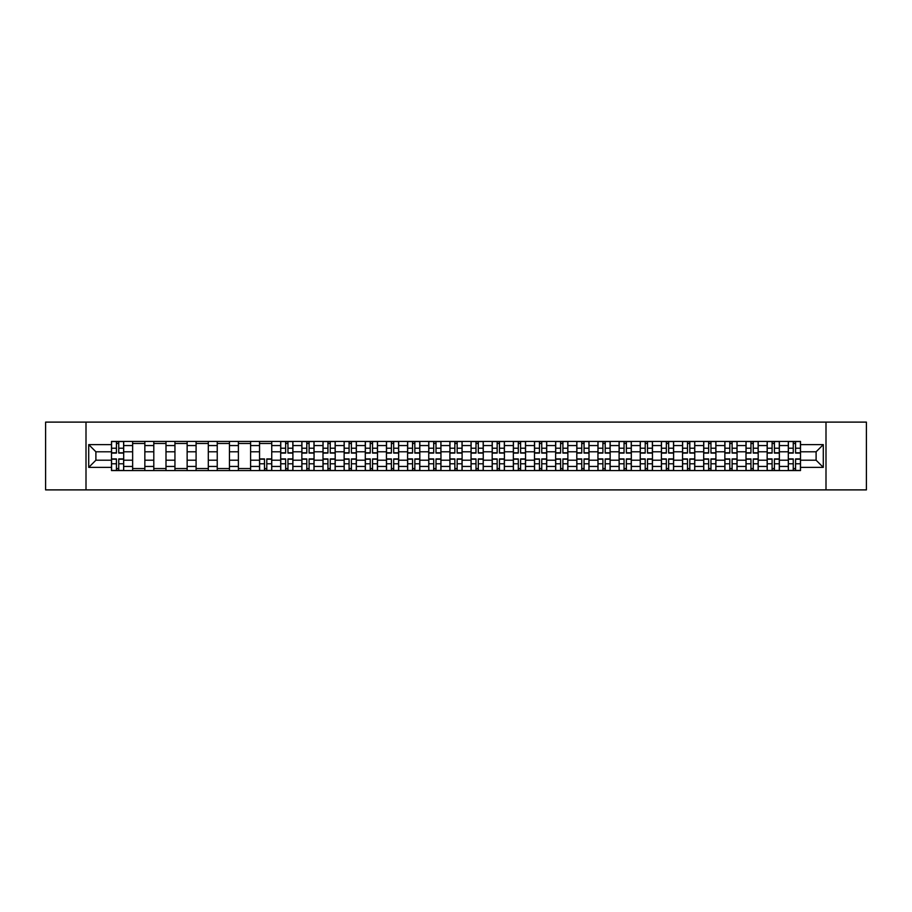 <?xml version="1.0" encoding="UTF-8"?>
<svg xmlns="http://www.w3.org/2000/svg" width="912" height="912" viewBox="0 0 912 912"><rect width="100%" height="100%" fill="white"/><g stroke="black" fill="none" stroke-linecap="round" stroke-linejoin="round"><path stroke-width="1.37" d="M825.998 489.892L866.4 489.892L866.4 422.108L45.6 422.108L45.6 489.892L825.998 489.892L825.998 422.108M132.639 470.569L132.639 445.558L123.69 445.558L123.69 470.569M123.69 445.558L123.69 441.431M132.639 445.558L132.639 441.431M144.848 441.431L144.848 470.569M153.797 470.569L153.797 441.431M165.995 441.431L165.995 470.569M174.944 470.569L174.944 441.431M187.142 441.431L187.142 470.569M196.091 470.569L196.091 441.431M208.301 441.431L208.301 470.569M217.238 470.569L217.238 441.431M229.448 441.431L229.448 470.569M238.397 470.569L238.397 441.431M250.595 441.431L250.595 470.569M259.544 470.569L259.544 441.431M271.742 441.431L271.742 470.569M280.691 470.569L280.691 441.431M292.9 441.431L292.9 470.569M301.849 470.569L301.849 441.431M314.047 441.431L314.047 470.569M322.996 470.569L322.996 441.431M335.194 441.431L335.194 470.569M344.143 470.569L344.143 441.431M356.353 441.431L356.353 470.569M365.302 470.569L365.302 441.431M377.5 441.431L377.5 470.569M386.449 470.569L386.449 441.431M398.647 441.431L398.647 470.569M407.596 470.569L407.596 441.431M419.805 441.431L419.805 470.569M428.754 470.569L428.754 441.431M440.952 441.431L440.952 470.569M449.901 470.569L449.901 441.431M462.099 441.431L462.099 470.569M471.048 470.569L471.048 441.431M483.246 441.431L483.246 470.569M492.195 470.569L492.195 441.431M504.404 441.431L504.404 470.569M513.353 470.569L513.353 441.431M525.551 441.431L525.551 470.569M534.5 470.569L534.5 441.431M546.698 441.431L546.698 470.569M555.647 470.569L555.647 441.431M567.857 441.431L567.857 470.569M576.806 470.569L576.806 441.431M589.004 441.431L589.004 470.569M597.953 470.569L597.953 441.431M610.151 441.431L610.151 470.569M619.1 470.569L619.1 441.431M631.309 441.431L631.309 470.569M640.258 470.569L640.258 441.431M652.456 441.431L652.456 470.569M661.405 470.569L661.405 441.431M673.603 441.431L673.603 470.569M682.552 470.569L682.552 441.431M694.762 441.431L694.762 470.569M703.699 470.569L703.699 441.431M715.909 441.431L715.909 470.569M724.858 470.569L724.858 441.431M737.056 441.431L737.056 470.569M746.005 470.569L746.005 441.431M758.203 441.431L758.203 470.569M767.152 470.569L767.152 441.431M779.361 441.431L779.361 470.569M788.31 470.569L788.31 441.431M788.31 460.207L779.361 460.207M767.152 460.207L758.203 460.207M746.005 460.207L737.056 460.207M724.858 460.207L715.909 460.207M703.699 460.207L694.762 460.207M682.552 460.207L673.603 460.207M661.405 460.207L652.456 460.207M640.258 460.207L631.309 460.207M619.1 460.207L610.151 460.207M597.953 460.207L589.004 460.207M576.806 460.207L567.857 460.207M555.647 460.207L546.698 460.207M534.5 460.207L525.551 460.207M513.353 460.207L504.404 460.207M492.195 460.207L483.246 460.207M471.048 460.207L462.099 460.207M449.901 460.207L440.952 460.207M428.754 460.207L419.805 460.207M407.596 460.207L398.647 460.207M386.449 460.207L377.5 460.207M365.302 460.207L356.353 460.207M344.143 460.207L335.194 460.207M322.996 460.207L314.047 460.207M301.849 460.207L292.9 460.207M280.691 460.207L271.742 460.207M259.544 460.207L250.595 460.207M238.397 460.207L229.448 460.207M217.238 460.207L208.301 460.207M196.091 460.207L187.142 460.207M174.944 460.207L165.995 460.207M153.797 460.207L144.848 460.207M132.639 460.207L123.69 460.207M788.31 451.793L779.361 451.793M767.152 451.793L758.203 451.793M746.005 451.793L737.056 451.793M724.858 451.793L715.909 451.793M703.699 451.793L694.762 451.793M682.552 451.793L673.603 451.793M661.405 451.793L652.456 451.793M640.258 451.793L631.309 451.793M619.1 451.793L610.151 451.793M597.953 451.793L589.004 451.793M576.806 451.793L567.857 451.793M555.647 451.793L546.698 451.793M534.5 451.793L525.551 451.793M513.353 451.793L504.404 451.793M492.195 451.793L483.246 451.793M471.048 451.793L462.099 451.793M449.901 451.793L440.952 451.793M428.754 451.793L419.805 451.793M407.596 451.793L398.647 451.793M386.449 451.793L377.5 451.793M365.302 451.793L356.353 451.793M344.143 451.793L335.194 451.793M322.996 451.793L314.047 451.793M301.849 451.793L292.9 451.793M280.691 451.793L271.742 451.793M259.544 451.793L250.595 451.793M238.397 451.793L229.448 451.793M217.238 451.793L208.301 451.793M196.091 451.793L187.142 451.793M174.944 451.793L165.995 451.793M153.797 451.793L144.848 451.793M132.639 451.793L123.69 451.793M95.897 460.207L111.492 460.207L111.492 451.793L95.897 451.793L95.897 460.207L88.715 467.389L88.715 444.611L111.492 444.611L111.492 451.793M800.508 451.793L800.508 460.207L816.103 460.207L816.103 451.793L800.508 451.793L800.508 441.431L111.492 441.431L111.492 444.611M800.508 444.611L823.285 444.611L823.285 467.389L800.508 467.389L800.508 460.207M111.492 460.207L111.492 470.569L800.508 470.569L800.508 467.389M111.492 467.389L88.715 467.389M86.002 489.892L86.002 422.108M118.742 468.54L116.44 468.54M116.44 443.46L118.742 443.46M144.848 468.54L132.639 468.54M132.639 443.46L144.848 443.46M165.995 468.54L153.797 468.54M153.797 443.46L165.995 443.46M187.142 468.54L174.944 468.54M174.944 443.46L187.142 443.46M208.301 468.54L196.091 468.54M196.091 443.46L208.301 443.46M229.448 468.54L217.238 468.54M217.238 443.46L229.448 443.46M250.595 468.54L238.397 468.54M238.397 443.46L250.595 443.46M266.794 468.54L264.491 468.54M259.544 443.46L271.742 443.46M287.953 468.54L285.638 468.54M285.638 443.46L287.953 443.46M309.1 468.54L306.797 468.54M306.797 443.46L309.1 443.46M330.247 468.54L327.944 468.54M327.944 443.46L330.247 443.46M351.405 468.54L349.091 468.54M349.091 443.46L351.405 443.46M372.552 468.54L370.249 468.54M370.249 443.46L372.552 443.46M393.699 468.54L391.396 468.54M391.396 443.46L393.699 443.46M414.846 468.54L412.543 468.54M412.543 443.46L414.846 443.46M436.004 468.54L433.702 468.54M433.702 443.46L436.004 443.46M457.151 468.54L454.849 468.54M454.849 443.46L457.151 443.46M478.298 468.54L475.996 468.54M475.996 443.46L478.298 443.46M499.457 468.54L497.154 468.54M497.154 443.46L499.457 443.46M520.604 468.54L518.301 468.54M518.301 443.46L520.604 443.46M541.751 468.54L539.448 468.54M539.448 443.46L541.751 443.46M562.909 468.54L560.595 468.54M560.595 443.46L562.909 443.46M584.056 468.54L581.753 468.54M581.753 443.46L584.056 443.46M605.203 468.54L602.9 468.54M602.9 443.46L605.203 443.46M626.362 468.54L624.047 468.54M624.047 443.46L626.362 443.46M647.509 468.54L645.206 468.54M645.206 443.46L647.509 443.46M668.656 468.54L666.353 468.54M666.353 443.46L668.656 443.46M689.803 468.54L687.5 468.54M687.5 443.46L689.803 443.46M710.961 468.54L708.658 468.54M708.658 443.46L710.961 443.46M732.108 468.54L729.805 468.54M729.805 443.46L732.108 443.46M753.255 468.54L750.952 468.54M750.952 443.46L753.255 443.46M774.413 468.54L772.099 468.54M772.099 443.46L774.413 443.46M795.56 468.54L793.258 468.54M793.258 443.46L795.56 443.46M88.715 444.611L95.897 451.793M816.103 460.207L823.285 467.389M816.103 451.793L823.285 444.611M118.742 453.082L118.742 441.556L123.622 441.556L123.622 453.082L118.742 453.082M116.44 443.323L118.742 443.323M116.44 441.556L111.56 441.556L111.56 453.082L116.44 453.082L116.44 441.556L118.742 441.556M116.44 458.918L116.44 470.444L111.56 470.444L111.56 458.918L116.44 458.918M118.742 468.677L116.44 468.677M118.742 470.444L123.622 470.444L123.622 458.918L118.742 458.918L118.742 470.444L116.44 470.444M287.953 453.082L287.953 441.556L292.832 441.556L292.832 453.082L287.953 453.082M285.638 443.323L287.953 443.323M285.638 441.556L280.759 441.556L280.759 453.082L285.638 453.082L285.638 441.556L287.953 441.556M309.1 453.082L309.1 441.556L313.979 441.556L313.979 453.082L309.1 453.082M306.797 443.323L309.1 443.323M306.797 441.556L301.918 441.556L301.918 453.082L306.797 453.082L306.797 441.556L309.1 441.556M330.247 453.082L330.247 441.556L335.126 441.556L335.126 453.082L330.247 453.082M327.944 443.323L330.247 443.323M327.944 441.556L323.065 441.556L323.065 453.082L327.944 453.082L327.944 441.556L330.247 441.556M351.405 453.082L351.405 441.556L356.284 441.556L356.284 453.082L351.405 453.082M349.091 443.323L351.405 443.323M349.091 441.556L344.212 441.556L344.212 453.082L349.091 453.082L349.091 441.556L351.405 441.556M372.552 453.082L372.552 441.556L377.431 441.556L377.431 453.082L372.552 453.082M370.249 443.323L372.552 443.323M370.249 441.556L365.37 441.556L365.37 453.082L370.249 453.082L370.249 441.556L372.552 441.556M393.699 453.082L393.699 441.556L398.578 441.556L398.578 453.082L393.699 453.082M391.396 443.323L393.699 443.323M391.396 441.556L386.517 441.556L386.517 453.082L391.396 453.082L391.396 441.556L393.699 441.556M414.846 453.082L414.846 441.556L419.737 441.556L419.737 453.082L414.846 453.082M412.543 443.323L414.846 443.323M412.543 441.556L407.664 441.556L407.664 453.082L412.543 453.082L412.543 441.556L414.846 441.556M436.004 453.082L436.004 441.556L440.884 441.556L440.884 453.082L436.004 453.082M433.702 443.323L436.004 443.323M433.702 441.556L428.811 441.556L428.811 453.082L433.702 453.082L433.702 441.556L436.004 441.556M457.151 453.082L457.151 441.556L462.031 441.556L462.031 453.082L457.151 453.082M454.849 443.323L457.151 443.323M454.849 441.556L449.969 441.556L449.969 453.082L454.849 453.082L454.849 441.556L457.151 441.556M478.298 453.082L478.298 441.556L483.189 441.556L483.189 453.082L478.298 453.082M475.996 443.323L478.298 443.323M475.996 441.556L471.116 441.556L471.116 453.082L475.996 453.082L475.996 441.556L478.298 441.556M499.457 453.082L499.457 441.556L504.336 441.556L504.336 453.082L499.457 453.082M497.154 443.323L499.457 443.323M497.154 441.556L492.263 441.556L492.263 453.082L497.154 453.082L497.154 441.556L499.457 441.556M520.604 453.082L520.604 441.556L525.483 441.556L525.483 453.082L520.604 453.082M518.301 443.323L520.604 443.323M518.301 441.556L513.422 441.556L513.422 453.082L518.301 453.082L518.301 441.556L520.604 441.556M541.751 453.082L541.751 441.556L546.63 441.556L546.63 453.082L541.751 453.082M539.448 443.323L541.751 443.323M539.448 441.556L534.569 441.556L534.569 453.082L539.448 453.082L539.448 441.556L541.751 441.556M562.909 453.082L562.909 441.556L567.788 441.556L567.788 453.082L562.909 453.082M560.595 443.323L562.909 443.323M560.595 441.556L555.716 441.556L555.716 453.082L560.595 453.082L560.595 441.556L562.909 441.556M264.491 458.918L264.491 470.444L259.612 470.444L259.612 458.918L264.491 458.918M266.794 468.677L264.491 468.677M266.794 470.444L271.685 470.444L271.685 458.918L266.794 458.918L266.794 470.444L264.491 470.444M285.638 458.918L285.638 470.444L280.759 470.444L280.759 458.918L285.638 458.918M287.953 468.677L285.638 468.677M287.953 470.444L292.832 470.444L292.832 458.918L287.953 458.918L287.953 470.444L285.638 470.444M306.797 458.918L306.797 470.444L301.918 470.444L301.918 458.918L306.797 458.918M309.1 468.677L306.797 468.677M309.1 470.444L313.979 470.444L313.979 458.918L309.1 458.918L309.1 470.444L306.797 470.444M327.944 458.918L327.944 470.444L323.065 470.444L323.065 458.918L327.944 458.918M330.247 468.677L327.944 468.677M330.247 470.444L335.126 470.444L335.126 458.918L330.247 458.918L330.247 470.444L327.944 470.444M349.091 458.918L349.091 470.444L344.212 470.444L344.212 458.918L349.091 458.918M351.405 468.677L349.091 468.677M351.405 470.444L356.284 470.444L356.284 458.918L351.405 458.918L351.405 470.444L349.091 470.444M370.249 458.918L370.249 470.444L365.37 470.444L365.37 458.918L370.249 458.918M372.552 468.677L370.249 468.677M372.552 470.444L377.431 470.444L377.431 458.918L372.552 458.918L372.552 470.444L370.249 470.444M391.396 458.918L391.396 470.444L386.517 470.444L386.517 458.918L391.396 458.918M393.699 468.677L391.396 468.677M393.699 470.444L398.578 470.444L398.578 458.918L393.699 458.918L393.699 470.444L391.396 470.444M412.543 458.918L412.543 470.444L407.664 470.444L407.664 458.918L412.543 458.918M414.846 468.677L412.543 468.677M414.846 470.444L419.737 470.444L419.737 458.918L414.846 458.918L414.846 470.444L412.543 470.444M433.702 458.918L433.702 470.444L428.811 470.444L428.811 458.918L433.702 458.918M436.004 468.677L433.702 468.677M436.004 470.444L440.884 470.444L440.884 458.918L436.004 458.918L436.004 470.444L433.702 470.444M454.849 458.918L454.849 470.444L449.969 470.444L449.969 458.918L454.849 458.918M457.151 468.677L454.849 468.677M457.151 470.444L462.031 470.444L462.031 458.918L457.151 458.918L457.151 470.444L454.849 470.444M475.996 458.918L475.996 470.444L471.116 470.444L471.116 458.918L475.996 458.918M478.298 468.677L475.996 468.677M478.298 470.444L483.189 470.444L483.189 458.918L478.298 458.918L478.298 470.444L475.996 470.444M497.154 458.918L497.154 470.444L492.263 470.444L492.263 458.918L497.154 458.918M499.457 468.677L497.154 468.677M499.457 470.444L504.336 470.444L504.336 458.918L499.457 458.918L499.457 470.444L497.154 470.444M518.301 458.918L518.301 470.444L513.422 470.444L513.422 458.918L518.301 458.918M520.604 468.677L518.301 468.677M520.604 470.444L525.483 470.444L525.483 458.918L520.604 458.918L520.604 470.444L518.301 470.444M539.448 458.918L539.448 470.444L534.569 470.444L534.569 458.918L539.448 458.918M541.751 468.677L539.448 468.677M541.751 470.444L546.63 470.444L546.63 458.918L541.751 458.918L541.751 470.444L539.448 470.444M560.595 458.918L560.595 470.444L555.716 470.444L555.716 458.918L560.595 458.918M562.909 468.677L560.595 468.677M562.909 470.444L567.788 470.444L567.788 458.918L562.909 458.918L562.909 470.444L560.595 470.444M584.056 453.082L584.056 441.556L588.935 441.556L588.935 453.082L584.056 453.082M581.753 443.323L584.056 443.323M581.753 441.556L576.874 441.556L576.874 453.082L581.753 453.082L581.753 441.556L584.056 441.556M581.753 458.918L581.753 470.444L576.874 470.444L576.874 458.918L581.753 458.918M584.056 468.677L581.753 468.677M584.056 470.444L588.935 470.444L588.935 458.918L584.056 458.918L584.056 470.444L581.753 470.444M605.203 453.082L605.203 441.556L610.082 441.556L610.082 453.082L605.203 453.082M602.9 443.323L605.203 443.323M602.9 441.556L598.021 441.556L598.021 453.082L602.9 453.082L602.9 441.556L605.203 441.556M602.9 458.918L602.9 470.444L598.021 470.444L598.021 458.918L602.9 458.918M605.203 468.677L602.9 468.677M605.203 470.444L610.082 470.444L610.082 458.918L605.203 458.918L605.203 470.444L602.9 470.444M626.362 453.082L626.362 441.556L631.241 441.556L631.241 453.082L626.362 453.082M624.047 443.323L626.362 443.323M624.047 441.556L619.168 441.556L619.168 453.082L624.047 453.082L624.047 441.556L626.362 441.556M624.047 458.918L624.047 470.444L619.168 470.444L619.168 458.918L624.047 458.918M626.362 468.677L624.047 468.677M626.362 470.444L631.241 470.444L631.241 458.918L626.362 458.918L626.362 470.444L624.047 470.444M647.509 453.082L647.509 441.556L652.388 441.556L652.388 453.082L647.509 453.082M645.206 443.323L647.509 443.323M645.206 441.556L640.315 441.556L640.315 453.082L645.206 453.082L645.206 441.556L647.509 441.556M645.206 458.918L645.206 470.444L640.315 470.444L640.315 458.918L645.206 458.918M647.509 468.677L645.206 468.677M647.509 470.444L652.388 470.444L652.388 458.918L647.509 458.918L647.509 470.444L645.206 470.444M668.656 453.082L668.656 441.556L673.535 441.556L673.535 453.082L668.656 453.082M666.353 443.323L668.656 443.323M666.353 441.556L661.474 441.556L661.474 453.082L666.353 453.082L666.353 441.556L668.656 441.556M666.353 458.918L666.353 470.444L661.474 470.444L661.474 458.918L666.353 458.918M668.656 468.677L666.353 468.677M668.656 470.444L673.535 470.444L673.535 458.918L668.656 458.918L668.656 470.444L666.353 470.444M689.803 453.082L689.803 441.556L694.693 441.556L694.693 453.082L689.803 453.082M687.5 443.323L689.803 443.323M687.5 441.556L682.621 441.556L682.621 453.082L687.5 453.082L687.5 441.556L689.803 441.556M687.5 458.918L687.5 470.444L682.621 470.444L682.621 458.918L687.5 458.918M689.803 468.677L687.5 468.677M689.803 470.444L694.693 470.444L694.693 458.918L689.803 458.918L689.803 470.444L687.5 470.444M710.961 453.082L710.961 441.556L715.84 441.556L715.84 453.082L710.961 453.082M708.658 443.323L710.961 443.323M708.658 441.556L703.768 441.556L703.768 453.082L708.658 453.082L708.658 441.556L710.961 441.556M708.658 458.918L708.658 470.444L703.768 470.444L703.768 458.918L708.658 458.918M710.961 468.677L708.658 468.677M710.961 470.444L715.84 470.444L715.84 458.918L710.961 458.918L710.961 470.444L708.658 470.444M732.108 453.082L732.108 441.556L736.987 441.556L736.987 453.082L732.108 453.082M729.805 443.323L732.108 443.323M729.805 441.556L724.926 441.556L724.926 453.082L729.805 453.082L729.805 441.556L732.108 441.556M729.805 458.918L729.805 470.444L724.926 470.444L724.926 458.918L729.805 458.918M732.108 468.677L729.805 468.677M732.108 470.444L736.987 470.444L736.987 458.918L732.108 458.918L732.108 470.444L729.805 470.444M753.255 453.082L753.255 441.556L758.134 441.556L758.134 453.082L753.255 453.082M750.952 443.323L753.255 443.323M750.952 441.556L746.073 441.556L746.073 453.082L750.952 453.082L750.952 441.556L753.255 441.556M750.952 458.918L750.952 470.444L746.073 470.444L746.073 458.918L750.952 458.918M753.255 468.677L750.952 468.677M753.255 470.444L758.134 470.444L758.134 458.918L753.255 458.918L753.255 470.444L750.952 470.444M774.413 453.082L774.413 441.556L779.293 441.556L779.293 453.082L774.413 453.082M772.099 443.323L774.413 443.323M772.099 441.556L767.22 441.556L767.22 453.082L772.099 453.082L772.099 441.556L774.413 441.556M772.099 458.918L772.099 470.444L767.22 470.444L767.22 458.918L772.099 458.918M774.413 468.677L772.099 468.677M774.413 470.444L779.293 470.444L779.293 458.918L774.413 458.918L774.413 470.444L772.099 470.444M795.56 453.082L795.56 441.556L800.44 441.556L800.44 453.082L795.56 453.082M793.258 443.323L795.56 443.323M793.258 441.556L788.378 441.556L788.378 453.082L793.258 453.082L793.258 441.556L795.56 441.556M793.258 458.918L793.258 470.444L788.378 470.444L788.378 458.918L793.258 458.918M795.56 468.677L793.258 468.677M795.56 470.444L800.44 470.444L800.44 458.918L795.56 458.918L795.56 470.444L793.258 470.444M767.152 445.558L758.203 445.558M746.005 445.558L737.056 445.558M724.858 445.558L715.909 445.558M703.699 445.558L694.762 445.558M682.552 445.558L673.603 445.558M661.405 445.558L652.456 445.558M640.258 445.558L631.309 445.558M619.1 445.558L610.151 445.558M597.953 445.558L589.004 445.558M576.806 445.558L567.857 445.558M555.647 445.558L546.698 445.558M534.5 445.558L525.551 445.558M513.353 445.558L504.404 445.558M492.195 445.558L483.246 445.558M471.048 445.558L462.099 445.558M449.901 445.558L440.952 445.558M428.754 445.558L419.805 445.558M407.596 445.558L398.647 445.558M386.449 445.558L377.5 445.558M365.302 445.558L356.353 445.558M344.143 445.558L335.194 445.558M322.996 445.558L314.047 445.558M301.849 445.558L292.9 445.558M280.691 445.558L271.742 445.558M259.544 445.558L250.595 445.558M238.397 445.558L229.448 445.558M217.238 445.558L208.301 445.558M196.091 445.558L187.142 445.558M174.944 445.558L165.995 445.558M153.797 445.558L144.848 445.558M788.31 445.558L779.361 445.558M767.152 466.442L758.203 466.442M746.005 466.442L737.056 466.442M724.858 466.442L715.909 466.442M703.699 466.442L694.762 466.442M682.552 466.442L673.603 466.442M661.405 466.442L652.456 466.442M640.258 466.442L631.309 466.442M619.1 466.442L610.151 466.442M597.953 466.442L589.004 466.442M576.806 466.442L567.857 466.442M555.647 466.442L546.698 466.442M534.5 466.442L525.551 466.442M513.353 466.442L504.404 466.442M492.195 466.442L483.246 466.442M471.048 466.442L462.099 466.442M449.901 466.442L440.952 466.442M428.754 466.442L419.805 466.442M407.596 466.442L398.647 466.442M386.449 466.442L377.5 466.442M365.302 466.442L356.353 466.442M344.143 466.442L335.194 466.442M322.996 466.442L314.047 466.442M301.849 466.442L292.9 466.442M280.691 466.442L271.742 466.442M259.544 466.442L250.595 466.442M238.397 466.442L229.448 466.442M217.238 466.442L208.301 466.442M196.091 466.442L187.142 466.442M174.944 466.442L165.995 466.442M153.797 466.442L144.848 466.442M132.639 466.442L123.69 466.442M788.31 466.442L779.361 466.442M118.742 452.797L123.622 452.797M118.742 448.225L123.622 448.225M111.56 452.797L116.44 452.797M111.56 448.225L116.44 448.225M116.44 459.203L111.56 459.203M116.44 463.775L111.56 463.775M123.622 459.203L118.742 459.203M123.622 463.775L118.742 463.775M287.953 452.797L292.832 452.797M287.953 448.225L292.832 448.225M280.759 452.797L285.638 452.797M280.759 448.225L285.638 448.225M309.1 452.797L313.979 452.797M309.1 448.225L313.979 448.225M301.918 452.797L306.797 452.797M301.918 448.225L306.797 448.225M330.247 452.797L335.126 452.797M330.247 448.225L335.126 448.225M323.065 452.797L327.944 452.797M323.065 448.225L327.944 448.225M351.405 452.797L356.284 452.797M351.405 448.225L356.284 448.225M344.212 452.797L349.091 452.797M344.212 448.225L349.091 448.225M372.552 452.797L377.431 452.797M372.552 448.225L377.431 448.225M365.37 452.797L370.249 452.797M365.37 448.225L370.249 448.225M393.699 452.797L398.578 452.797M393.699 448.225L398.578 448.225M386.517 452.797L391.396 452.797M386.517 448.225L391.396 448.225M414.846 452.797L419.737 452.797M414.846 448.225L419.737 448.225M407.664 452.797L412.543 452.797M407.664 448.225L412.543 448.225M436.004 452.797L440.884 452.797M436.004 448.225L440.884 448.225M428.811 452.797L433.702 452.797M428.811 448.225L433.702 448.225M457.151 452.797L462.031 452.797M457.151 448.225L462.031 448.225M449.969 452.797L454.849 452.797M449.969 448.225L454.849 448.225M478.298 452.797L483.189 452.797M478.298 448.225L483.189 448.225M471.116 452.797L475.996 452.797M471.116 448.225L475.996 448.225M499.457 452.797L504.336 452.797M499.457 448.225L504.336 448.225M492.263 452.797L497.154 452.797M492.263 448.225L497.154 448.225M520.604 452.797L525.483 452.797M520.604 448.225L525.483 448.225M513.422 452.797L518.301 452.797M513.422 448.225L518.301 448.225M541.751 452.797L546.63 452.797M541.751 448.225L546.63 448.225M534.569 452.797L539.448 452.797M534.569 448.225L539.448 448.225M562.909 452.797L567.788 452.797M562.909 448.225L567.788 448.225M555.716 452.797L560.595 452.797M555.716 448.225L560.595 448.225M264.491 459.203L259.612 459.203M264.491 463.775L259.612 463.775M271.685 459.203L266.794 459.203M271.685 463.775L266.794 463.775M285.638 459.203L280.759 459.203M285.638 463.775L280.759 463.775M292.832 459.203L287.953 459.203M292.832 463.775L287.953 463.775M306.797 459.203L301.918 459.203M306.797 463.775L301.918 463.775M313.979 459.203L309.1 459.203M313.979 463.775L309.1 463.775M327.944 459.203L323.065 459.203M327.944 463.775L323.065 463.775M335.126 459.203L330.247 459.203M335.126 463.775L330.247 463.775M349.091 459.203L344.212 459.203M349.091 463.775L344.212 463.775M356.284 459.203L351.405 459.203M356.284 463.775L351.405 463.775M370.249 459.203L365.37 459.203M370.249 463.775L365.37 463.775M377.431 459.203L372.552 459.203M377.431 463.775L372.552 463.775M391.396 459.203L386.517 459.203M391.396 463.775L386.517 463.775M398.578 459.203L393.699 459.203M398.578 463.775L393.699 463.775M412.543 459.203L407.664 459.203M412.543 463.775L407.664 463.775M419.737 459.203L414.846 459.203M419.737 463.775L414.846 463.775M433.702 459.203L428.811 459.203M433.702 463.775L428.811 463.775M440.884 459.203L436.004 459.203M440.884 463.775L436.004 463.775M454.849 459.203L449.969 459.203M454.849 463.775L449.969 463.775M462.031 459.203L457.151 459.203M462.031 463.775L457.151 463.775M475.996 459.203L471.116 459.203M475.996 463.775L471.116 463.775M483.189 459.203L478.298 459.203M483.189 463.775L478.298 463.775M497.154 459.203L492.263 459.203M497.154 463.775L492.263 463.775M504.336 459.203L499.457 459.203M504.336 463.775L499.457 463.775M518.301 459.203L513.422 459.203M518.301 463.775L513.422 463.775M525.483 459.203L520.604 459.203M525.483 463.775L520.604 463.775M539.448 459.203L534.569 459.203M539.448 463.775L534.569 463.775M546.63 459.203L541.751 459.203M546.63 463.775L541.751 463.775M560.595 459.203L555.716 459.203M560.595 463.775L555.716 463.775M567.788 459.203L562.909 459.203M567.788 463.775L562.909 463.775M584.056 452.797L588.935 452.797M584.056 448.225L588.935 448.225M576.874 452.797L581.753 452.797M576.874 448.225L581.753 448.225M581.753 459.203L576.874 459.203M581.753 463.775L576.874 463.775M588.935 459.203L584.056 459.203M588.935 463.775L584.056 463.775M605.203 452.797L610.082 452.797M605.203 448.225L610.082 448.225M598.021 452.797L602.9 452.797M598.021 448.225L602.9 448.225M602.9 459.203L598.021 459.203M602.9 463.775L598.021 463.775M610.082 459.203L605.203 459.203M610.082 463.775L605.203 463.775M626.362 452.797L631.241 452.797M626.362 448.225L631.241 448.225M619.168 452.797L624.047 452.797M619.168 448.225L624.047 448.225M624.047 459.203L619.168 459.203M624.047 463.775L619.168 463.775M631.241 459.203L626.362 459.203M631.241 463.775L626.362 463.775M647.509 452.797L652.388 452.797M647.509 448.225L652.388 448.225M640.315 452.797L645.206 452.797M640.315 448.225L645.206 448.225M645.206 459.203L640.315 459.203M645.206 463.775L640.315 463.775M652.388 459.203L647.509 459.203M652.388 463.775L647.509 463.775M668.656 452.797L673.535 452.797M668.656 448.225L673.535 448.225M661.474 452.797L666.353 452.797M661.474 448.225L666.353 448.225M666.353 459.203L661.474 459.203M666.353 463.775L661.474 463.775M673.535 459.203L668.656 459.203M673.535 463.775L668.656 463.775M689.803 452.797L694.693 452.797M689.803 448.225L694.693 448.225M682.621 452.797L687.5 452.797M682.621 448.225L687.5 448.225M687.5 459.203L682.621 459.203M687.5 463.775L682.621 463.775M694.693 459.203L689.803 459.203M694.693 463.775L689.803 463.775M710.961 452.797L715.84 452.797M710.961 448.225L715.84 448.225M703.768 452.797L708.658 452.797M703.768 448.225L708.658 448.225M708.658 459.203L703.768 459.203M708.658 463.775L703.768 463.775M715.84 459.203L710.961 459.203M715.84 463.775L710.961 463.775M732.108 452.797L736.987 452.797M732.108 448.225L736.987 448.225M724.926 452.797L729.805 452.797M724.926 448.225L729.805 448.225M729.805 459.203L724.926 459.203M729.805 463.775L724.926 463.775M736.987 459.203L732.108 459.203M736.987 463.775L732.108 463.775M753.255 452.797L758.134 452.797M753.255 448.225L758.134 448.225M746.073 452.797L750.952 452.797M746.073 448.225L750.952 448.225M750.952 459.203L746.073 459.203M750.952 463.775L746.073 463.775M758.134 459.203L753.255 459.203M758.134 463.775L753.255 463.775M774.413 452.797L779.293 452.797M774.413 448.225L779.293 448.225M767.22 452.797L772.099 452.797M767.22 448.225L772.099 448.225M772.099 459.203L767.22 459.203M772.099 463.775L767.22 463.775M779.293 459.203L774.413 459.203M779.293 463.775L774.413 463.775M795.56 452.797L800.44 452.797M795.56 448.225L800.44 448.225M788.378 452.797L793.258 452.797M788.378 448.225L793.258 448.225M793.258 459.203L788.378 459.203M793.258 463.775L788.378 463.775M800.44 459.203L795.56 459.203M800.44 463.775L795.56 463.775"/></g></svg>
